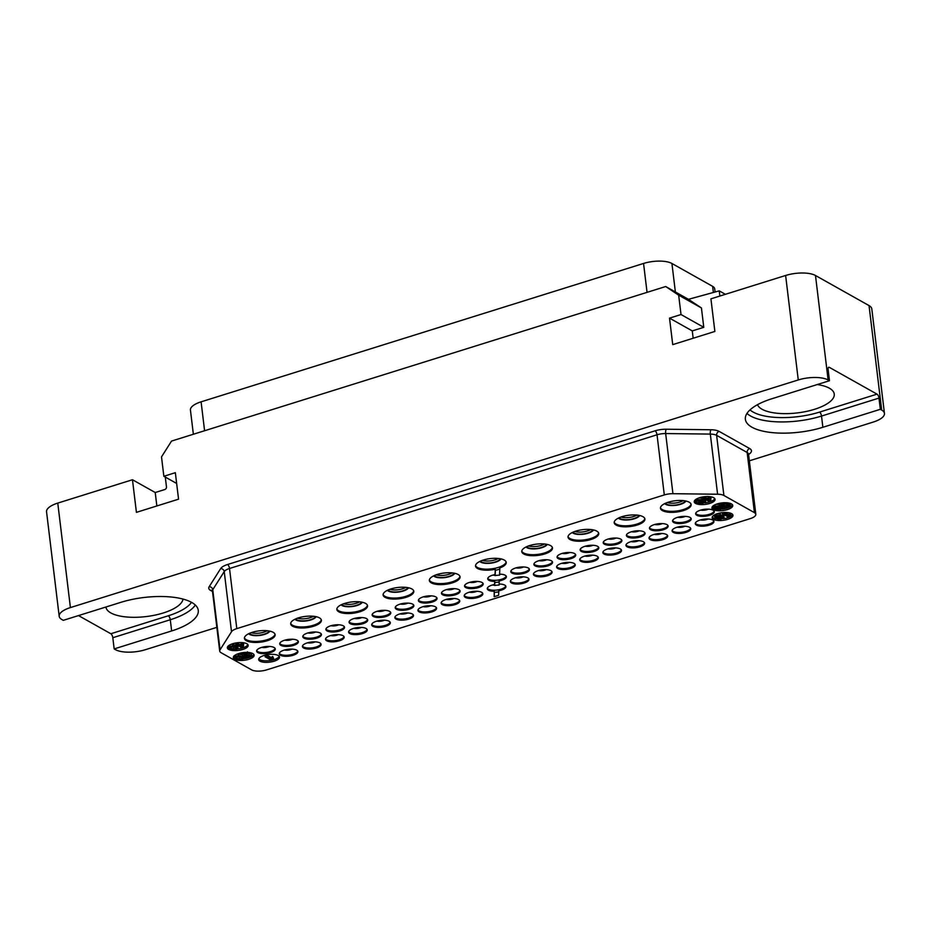 <?xml version="1.0" encoding="UTF-8"?>
<svg xmlns="http://www.w3.org/2000/svg" width="931" height="931" viewBox="0 0 931 931"><rect width="100%" height="100%" fill="white"/><g stroke="black" fill="none" stroke-linecap="round" stroke-linejoin="round"><path stroke-width="1.4" d="M715.089 292.008L714.705 288.843A16.56 6.098 173.1 0 0 712.622 286.341L671.926 263.485A20.982 7.716 173.1 0 0 643.554 263.45L201.096 401.831A20.982 7.716 173.1 0 0 190.436 410.071L193.369 434.242M165.287 477.079L166.474 486.89A2.211 1.839 119.3 0 1 164.799 489.531L155.221 492.522L132.47 479.744L136.415 512.353L178.554 499.179L175.342 472.68L163.856 476.276L161.505 456.9L171.525 441.085L665.7 286.527L688.451 299.317L701.427 307.952L703.778 327.316L692.28 330.912L693.164 338.244M725.365 294.312L719.244 290.868L688.451 299.317M719.861 296.035L719.244 290.868M59.188 616.252L46.55 511.771A22.088 8.123 -6.9 0 1 57.769 503.101L70.407 607.582A22.088 8.123 173.1 0 0 59.188 616.252A22.088 8.123 173.1 0 0 61.958 619.592L63.296 620.337L120.762 602.369A52.45 19.295 173.1 0 1 198.268 610.364A52.45 19.295 173.1 0 1 171.641 630.95L114.176 648.919L115.514 649.675A22.088 8.123 173.1 0 0 145.376 649.698L216.842 627.354M749.339 460.822L873.231 422.069A22.088 8.123 173.1 0 0 884.45 413.399A22.088 8.123 173.1 0 0 881.68 410.059L880.342 409.314L822.876 427.282L821.526 416.064A52.45 19.295 -6.9 0 1 746.976 413.411M132.47 479.744L57.769 503.101M665.7 286.527L678.664 295.162L681.015 314.538L669.517 318.123L672.729 344.633L714.868 331.448L710.923 298.839L785.624 275.471A22.088 8.123 -6.9 0 1 815.486 275.495L869.042 305.589A22.088 8.123 -6.9 0 1 871.812 308.917L884.45 413.399M70.407 607.582L798.263 379.953L785.624 275.471M155.221 492.522L156.85 505.964M163.856 476.276L176.646 483.457M678.664 295.162L701.427 307.952M822.876 427.282A52.45 19.295 173.1 0 1 745.37 419.287A52.45 19.295 173.1 0 1 772.008 398.701L829.463 380.732L828.125 379.976A22.088 8.123 173.1 0 0 798.263 379.953M114.176 648.919L112.814 637.712A3.317 1.385 72.6 0 0 110.847 633.743L78.507 615.589M105.936 607A38.811 14.279 173.1 0 0 105.948 607.047A38.811 14.279 173.1 0 0 110.812 612.912A38.811 14.279 173.1 0 0 153.289 615.461A38.811 14.279 173.1 0 0 183 599.064M829.463 380.732L828.113 369.514A3.317 1.385 -107.4 0 1 828.73 367.256A3.317 1.385 -107.4 0 1 829.346 367.361L877.014 394.139A3.317 1.385 -107.4 0 1 878.98 398.096L821.526 416.064A3.317 1.385 -107.4 0 0 819.548 412.107A49.134 18.073 -6.9 0 1 750.014 409.896M880.342 409.314L878.98 398.096M757.508 404.682A38.811 14.279 173.1 0 0 762.047 409.244A38.811 14.279 173.1 0 0 806.269 411.444A38.811 14.279 173.1 0 0 834.246 394.057A38.811 14.279 173.1 0 0 829.381 388.192A38.811 14.279 173.1 0 0 817.243 384.55M236.8 628.623A11.044 4.061 173.1 0 0 231.516 631.742L220.042 649.838A11.044 4.061 173.1 0 0 219.716 651.06A11.044 4.061 173.1 0 0 221.101 652.724L251.638 669.878A11.044 4.061 173.1 0 0 266.569 669.901L750.211 518.637A11.044 4.061 173.1 0 0 755.821 514.308A11.044 4.061 173.1 0 0 754.436 512.644L723.899 495.478A11.044 4.061 173.1 0 0 717.592 494.233L672.938 493.698A11.044 4.061 173.1 0 0 664.303 494.931L236.8 628.623L229.515 568.492A11.044 4.061 173.1 0 0 224.231 571.599L212.757 589.707A11.044 4.061 173.1 0 0 212.431 590.917L212.571 590.603M280.452 655.249A9.38 3.456 -6.9 0 1 279.277 653.83A9.38 3.456 -6.9 0 1 286.038 649.629A9.38 3.456 -6.9 0 1 296.733 650.164A9.38 3.456 -6.9 0 1 297.908 651.572A9.38 3.456 -6.9 0 1 291.147 655.785A9.38 3.456 -6.9 0 1 280.452 655.249M303.634 647.999A9.38 3.456 -6.9 0 1 302.447 646.58A9.38 3.456 -6.9 0 1 309.22 642.378A9.38 3.456 -6.9 0 1 319.915 642.914A9.38 3.456 -6.9 0 1 321.09 644.333A9.38 3.456 -6.9 0 1 314.317 648.535A9.38 3.456 -6.9 0 1 303.634 647.999M326.711 640.784A9.38 3.456 -6.9 0 1 325.536 639.364A9.38 3.456 -6.9 0 1 332.297 635.163A9.38 3.456 -6.9 0 1 342.992 635.687A9.38 3.456 -6.9 0 1 344.167 637.107A9.38 3.456 -6.9 0 1 337.406 641.308A9.38 3.456 -6.9 0 1 326.711 640.784M349.788 633.569A9.38 3.456 -6.9 0 1 348.613 632.149A9.38 3.456 -6.9 0 1 355.374 627.948A9.38 3.456 -6.9 0 1 366.069 628.472A9.38 3.456 -6.9 0 1 367.245 629.891A9.38 3.456 -6.9 0 1 360.483 634.092A9.38 3.456 -6.9 0 1 349.788 633.569M372.865 626.342A9.38 3.456 -6.9 0 1 371.69 624.934A9.38 3.456 -6.9 0 1 378.463 620.721A9.38 3.456 -6.9 0 1 389.146 621.256A9.38 3.456 -6.9 0 1 390.333 622.676A9.38 3.456 -6.9 0 1 383.56 626.877A9.38 3.456 -6.9 0 1 372.865 626.342M396.047 619.103A9.38 3.456 -6.9 0 1 394.872 617.684A9.38 3.456 -6.9 0 1 401.633 613.482A9.38 3.456 -6.9 0 1 412.328 614.006A9.38 3.456 -6.9 0 1 413.504 615.426A9.38 3.456 -6.9 0 1 406.742 619.627A9.38 3.456 -6.9 0 1 396.047 619.103M419.125 611.876A9.38 3.456 -6.9 0 1 417.949 610.457A9.38 3.456 -6.9 0 1 424.711 606.256A9.38 3.456 -6.9 0 1 435.405 606.791A9.38 3.456 -6.9 0 1 436.581 608.211A9.38 3.456 -6.9 0 1 429.819 612.412A9.38 3.456 -6.9 0 1 419.125 611.876M442.306 604.638A9.38 3.456 -6.9 0 1 441.131 603.218A9.38 3.456 -6.9 0 1 447.892 599.005A9.38 3.456 -6.9 0 1 458.587 599.541A9.38 3.456 -6.9 0 1 459.763 600.961A9.38 3.456 -6.9 0 1 453.001 605.162A9.38 3.456 -6.9 0 1 442.306 604.638M465.384 597.411A9.38 3.456 -6.9 0 1 464.208 595.991A9.38 3.456 -6.9 0 1 470.97 591.79A9.38 3.456 -6.9 0 1 481.664 592.325A9.38 3.456 -6.9 0 1 482.84 593.745A9.38 3.456 -6.9 0 1 476.078 597.946A9.38 3.456 -6.9 0 1 465.384 597.411M511.55 582.981A9.38 3.456 -6.9 0 1 510.374 581.561A9.38 3.456 -6.9 0 1 517.136 577.36A9.38 3.456 -6.9 0 1 527.83 577.883A9.38 3.456 -6.9 0 1 529.006 579.303A9.38 3.456 -6.9 0 1 522.244 583.504A9.38 3.456 -6.9 0 1 511.55 582.981M534.627 575.754A9.38 3.456 -6.9 0 1 533.451 574.346A9.38 3.456 -6.9 0 1 540.213 570.133A9.38 3.456 -6.9 0 1 550.908 570.668A9.38 3.456 -6.9 0 1 552.083 572.088A9.38 3.456 -6.9 0 1 545.322 576.289A9.38 3.456 -6.9 0 1 534.627 575.754M557.809 568.515A9.38 3.456 -6.9 0 1 556.622 567.095A9.38 3.456 -6.9 0 1 563.395 562.894A9.38 3.456 -6.9 0 1 574.09 563.418A9.38 3.456 -6.9 0 1 575.265 564.838A9.38 3.456 -6.9 0 1 568.492 569.039A9.38 3.456 -6.9 0 1 557.809 568.515M580.886 561.288A9.38 3.456 -6.9 0 1 579.71 559.88A9.38 3.456 -6.9 0 1 586.472 555.667A9.38 3.456 -6.9 0 1 597.167 556.203A9.38 3.456 -6.9 0 1 598.342 557.622A9.38 3.456 -6.9 0 1 591.581 561.824A9.38 3.456 -6.9 0 1 580.886 561.288M604.056 554.05A9.38 3.456 -6.9 0 1 602.881 552.63A9.38 3.456 -6.9 0 1 609.654 548.429A9.38 3.456 -6.9 0 1 620.337 548.953A9.38 3.456 -6.9 0 1 621.524 550.372A9.38 3.456 -6.9 0 1 614.751 554.573A9.38 3.456 -6.9 0 1 604.056 554.05M627.145 546.823A9.38 3.456 -6.9 0 1 625.969 545.403A9.38 3.456 -6.9 0 1 632.731 541.202A9.38 3.456 -6.9 0 1 643.426 541.737A9.38 3.456 -6.9 0 1 644.601 543.157A9.38 3.456 -6.9 0 1 637.84 547.358A9.38 3.456 -6.9 0 1 627.145 546.823M650.222 539.608A9.38 3.456 -6.9 0 1 649.047 538.188A9.38 3.456 -6.9 0 1 655.808 533.987A9.38 3.456 -6.9 0 1 666.503 534.522A9.38 3.456 -6.9 0 1 667.678 535.93A9.38 3.456 -6.9 0 1 660.917 540.143A9.38 3.456 -6.9 0 1 650.222 539.608M673.299 532.392A9.38 3.456 -6.9 0 1 672.124 530.973A9.38 3.456 -6.9 0 1 678.897 526.771A9.38 3.456 -6.9 0 1 689.58 527.295A9.38 3.456 -6.9 0 1 690.755 528.715A9.38 3.456 -6.9 0 1 683.994 532.916A9.38 3.456 -6.9 0 1 673.299 532.392M696.481 525.142A9.38 3.456 -6.9 0 1 695.306 523.722A9.38 3.456 -6.9 0 1 702.067 519.521A9.38 3.456 -6.9 0 1 712.762 520.045A9.38 3.456 -6.9 0 1 713.937 521.465A9.38 3.456 -6.9 0 1 707.176 525.666A9.38 3.456 -6.9 0 1 696.481 525.142M257.817 652.584A9.38 3.456 -6.9 0 1 256.642 651.165A9.38 3.456 -6.9 0 1 263.403 646.964A9.38 3.456 -6.9 0 1 274.098 647.499A9.38 3.456 -6.9 0 1 275.273 648.919A9.38 3.456 -6.9 0 1 268.512 653.12A9.38 3.456 -6.9 0 1 257.817 652.584M280.906 645.369A9.38 3.456 -6.9 0 1 279.719 643.949A9.38 3.456 -6.9 0 1 286.492 639.748A9.38 3.456 -6.9 0 1 297.187 640.272A9.38 3.456 -6.9 0 1 298.362 641.692A9.38 3.456 -6.9 0 1 291.589 645.893A9.38 3.456 -6.9 0 1 280.906 645.369M303.983 638.154A9.38 3.456 -6.9 0 1 302.808 636.734A9.38 3.456 -6.9 0 1 309.569 632.533A9.38 3.456 -6.9 0 1 320.264 633.057A9.38 3.456 -6.9 0 1 321.439 634.477A9.38 3.456 -6.9 0 1 314.678 638.678A9.38 3.456 -6.9 0 1 303.983 638.154M327.06 630.927A9.38 3.456 -6.9 0 1 325.885 629.519A9.38 3.456 -6.9 0 1 332.646 625.306A9.38 3.456 -6.9 0 1 343.341 625.841A9.38 3.456 -6.9 0 1 344.517 627.261A9.38 3.456 -6.9 0 1 337.755 631.462A9.38 3.456 -6.9 0 1 327.06 630.927M350.242 623.689A9.38 3.456 -6.9 0 1 349.067 622.269A9.38 3.456 -6.9 0 1 355.828 618.068A9.38 3.456 -6.9 0 1 366.523 618.591A9.38 3.456 -6.9 0 1 367.698 620.011A9.38 3.456 -6.9 0 1 360.937 624.212A9.38 3.456 -6.9 0 1 350.242 623.689M373.319 616.462A9.38 3.456 -6.9 0 1 372.144 615.042A9.38 3.456 -6.9 0 1 378.905 610.841A9.38 3.456 -6.9 0 1 389.6 611.376A9.38 3.456 -6.9 0 1 390.776 612.796A9.38 3.456 -6.9 0 1 384.014 616.997A9.38 3.456 -6.9 0 1 373.319 616.462M396.397 609.246A9.38 3.456 -6.9 0 1 395.221 607.827A9.38 3.456 -6.9 0 1 401.994 603.625A9.38 3.456 -6.9 0 1 412.677 604.161A9.38 3.456 -6.9 0 1 413.853 605.569A9.38 3.456 -6.9 0 1 407.091 609.782A9.38 3.456 -6.9 0 1 396.397 609.246M419.578 601.996A9.38 3.456 -6.9 0 1 418.403 600.576A9.38 3.456 -6.9 0 1 425.164 596.375A9.38 3.456 -6.9 0 1 435.859 596.911A9.38 3.456 -6.9 0 1 437.035 598.33A9.38 3.456 -6.9 0 1 430.273 602.532A9.38 3.456 -6.9 0 1 419.578 601.996M442.656 594.781A9.38 3.456 -6.9 0 1 441.48 593.361A9.38 3.456 -6.9 0 1 448.242 589.16A9.38 3.456 -6.9 0 1 458.936 589.684A9.38 3.456 -6.9 0 1 460.112 591.104A9.38 3.456 -6.9 0 1 453.35 595.305A9.38 3.456 -6.9 0 1 442.656 594.781M465.733 587.566A9.38 3.456 -6.9 0 1 464.557 586.146A9.38 3.456 -6.9 0 1 471.33 581.945A9.38 3.456 -6.9 0 1 482.025 582.469A9.38 3.456 -6.9 0 1 483.201 583.888A9.38 3.456 -6.9 0 1 476.428 588.089A9.38 3.456 -6.9 0 1 465.733 587.566M511.992 573.1A9.38 3.456 -6.9 0 1 510.816 571.681A9.38 3.456 -6.9 0 1 517.589 567.479A9.38 3.456 -6.9 0 1 528.273 568.003A9.38 3.456 -6.9 0 1 529.448 569.423A9.38 3.456 -6.9 0 1 522.687 573.624A9.38 3.456 -6.9 0 1 511.992 573.1M535.081 565.873A9.38 3.456 -6.9 0 1 533.894 564.454A9.38 3.456 -6.9 0 1 540.667 560.253A9.38 3.456 -6.9 0 1 551.361 560.788A9.38 3.456 -6.9 0 1 552.537 562.208A9.38 3.456 -6.9 0 1 545.764 566.409A9.38 3.456 -6.9 0 1 535.081 565.873M558.251 558.623A9.38 3.456 -6.9 0 1 557.075 557.215A9.38 3.456 -6.9 0 1 563.837 553.002A9.38 3.456 -6.9 0 1 574.532 553.538A9.38 3.456 -6.9 0 1 575.707 554.957A9.38 3.456 -6.9 0 1 568.946 559.159A9.38 3.456 -6.9 0 1 558.251 558.623M581.328 551.408A9.38 3.456 -6.9 0 1 580.153 549.988A9.38 3.456 -6.9 0 1 586.926 545.787A9.38 3.456 -6.9 0 1 597.609 546.322A9.38 3.456 -6.9 0 1 598.796 547.742A9.38 3.456 -6.9 0 1 592.023 551.943A9.38 3.456 -6.9 0 1 581.328 551.408M604.417 544.193A9.38 3.456 -6.9 0 1 603.241 542.773A9.38 3.456 -6.9 0 1 610.003 538.572A9.38 3.456 -6.9 0 1 620.698 539.096A9.38 3.456 -6.9 0 1 621.873 540.515A9.38 3.456 -6.9 0 1 615.112 544.716A9.38 3.456 -6.9 0 1 604.417 544.193M627.587 536.943A9.38 3.456 -6.9 0 1 626.412 535.523A9.38 3.456 -6.9 0 1 633.185 531.322A9.38 3.456 -6.9 0 1 643.868 531.857A9.38 3.456 -6.9 0 1 645.043 533.265A9.38 3.456 -6.9 0 1 638.282 537.478A9.38 3.456 -6.9 0 1 627.587 536.943M650.676 529.727A9.38 3.456 -6.9 0 1 649.489 528.308A9.38 3.456 -6.9 0 1 656.262 524.106A9.38 3.456 -6.9 0 1 666.957 524.63A9.38 3.456 -6.9 0 1 668.132 526.05A9.38 3.456 -6.9 0 1 661.359 530.251A9.38 3.456 -6.9 0 1 650.676 529.727M673.753 522.512A9.38 3.456 -6.9 0 1 672.578 521.092A9.38 3.456 -6.9 0 1 679.339 516.891A9.38 3.456 -6.9 0 1 690.034 517.415A9.38 3.456 -6.9 0 1 691.209 518.835A9.38 3.456 -6.9 0 1 684.448 523.036A9.38 3.456 -6.9 0 1 673.753 522.512M696.83 515.285A9.38 3.456 -6.9 0 1 695.655 513.865A9.38 3.456 -6.9 0 1 702.416 509.664A9.38 3.456 -6.9 0 1 713.111 510.2A9.38 3.456 -6.9 0 1 714.286 511.619A9.38 3.456 -6.9 0 1 707.525 515.821A9.38 3.456 -6.9 0 1 696.83 515.285M273.19 632.324A15.455 5.691 173.1 0 0 255.583 631.451A15.455 5.691 173.1 0 0 244.434 638.375A15.455 5.691 173.1 0 0 246.378 640.714A15.455 5.691 173.1 0 0 263.985 641.587A15.455 5.691 173.1 0 0 275.122 634.663A15.455 5.691 173.1 0 0 273.19 632.324M319.449 617.858A15.455 5.691 173.1 0 0 301.83 616.985A15.455 5.691 173.1 0 0 290.693 623.91A15.455 5.691 173.1 0 0 292.625 626.249A15.455 5.691 173.1 0 0 310.244 627.122A15.455 5.691 173.1 0 0 321.381 620.197A15.455 5.691 173.1 0 0 319.449 617.858M365.604 603.428A15.455 5.691 173.1 0 0 347.996 602.555A15.455 5.691 173.1 0 0 336.847 609.468A15.455 5.691 173.1 0 0 338.791 611.807A15.455 5.691 173.1 0 0 356.398 612.679A15.455 5.691 173.1 0 0 367.547 605.755A15.455 5.691 173.1 0 0 365.604 603.428M411.863 588.951A15.455 5.691 173.1 0 0 394.255 588.078A15.455 5.691 173.1 0 0 383.106 595.002A15.455 5.691 173.1 0 0 385.05 597.341A15.455 5.691 173.1 0 0 402.658 598.214A15.455 5.691 173.1 0 0 413.806 591.29A15.455 5.691 173.1 0 0 411.863 588.951M458.122 574.485A15.455 5.691 173.1 0 0 440.514 573.612A15.455 5.691 173.1 0 0 429.366 580.537A15.455 5.691 173.1 0 0 431.309 582.876A15.455 5.691 173.1 0 0 448.917 583.749A15.455 5.691 173.1 0 0 460.065 576.824A15.455 5.691 173.1 0 0 458.122 574.485M550.535 545.589A15.455 5.691 173.1 0 0 532.928 544.716A15.455 5.691 173.1 0 0 521.791 551.641A15.455 5.691 173.1 0 0 523.722 553.968A15.455 5.691 173.1 0 0 541.342 554.841A15.455 5.691 173.1 0 0 552.479 547.917A15.455 5.691 173.1 0 0 550.535 545.589M596.794 531.124A15.455 5.691 173.1 0 0 579.187 530.251A15.455 5.691 173.1 0 0 568.038 537.175A15.455 5.691 173.1 0 0 569.981 539.503A15.455 5.691 173.1 0 0 587.589 540.376A15.455 5.691 173.1 0 0 598.738 533.451A15.455 5.691 173.1 0 0 596.794 531.124M642.96 516.682A15.455 5.691 173.1 0 0 625.353 515.809A15.455 5.691 173.1 0 0 614.204 522.733A15.455 5.691 173.1 0 0 616.147 525.072A15.455 5.691 173.1 0 0 633.755 525.945A15.455 5.691 173.1 0 0 644.904 519.021A15.455 5.691 173.1 0 0 642.96 516.682M689.219 502.216A15.455 5.691 173.1 0 0 671.6 501.344A15.455 5.691 173.1 0 0 660.463 508.268A15.455 5.691 173.1 0 0 662.407 510.607A15.455 5.691 173.1 0 0 680.014 511.48A15.455 5.691 173.1 0 0 691.151 504.555A15.455 5.691 173.1 0 0 689.219 502.216M713.472 519.358A10.485 3.864 173.1 0 0 725.424 519.952A10.485 3.864 173.1 0 0 732.976 515.25A10.485 3.864 173.1 0 0 731.661 513.668A10.485 3.864 173.1 0 0 719.721 513.074A10.485 3.864 173.1 0 0 712.157 517.776A10.485 3.864 173.1 0 0 713.472 519.358M713.239 509.594A10.485 3.864 173.1 0 0 725.191 510.188A10.485 3.864 173.1 0 0 732.755 505.486A10.485 3.864 173.1 0 0 731.429 503.904A10.485 3.864 173.1 0 0 719.488 503.31A10.485 3.864 173.1 0 0 711.924 508.012A10.485 3.864 173.1 0 0 713.239 509.594M695.538 503.427A10.485 3.864 173.1 0 0 707.49 504.02A10.485 3.864 173.1 0 0 715.055 499.319A10.485 3.864 173.1 0 0 713.74 497.736A10.485 3.864 173.1 0 0 701.788 497.142A10.485 3.864 173.1 0 0 694.223 501.844A10.485 3.864 173.1 0 0 695.538 503.427M259.993 661.185A10.485 3.864 173.1 0 0 271.945 661.766A10.485 3.864 173.1 0 0 279.509 657.077A10.485 3.864 173.1 0 0 278.194 655.494A10.485 3.864 173.1 0 0 266.243 654.9A10.485 3.864 173.1 0 0 258.678 659.59A10.485 3.864 173.1 0 0 259.993 661.185M234.624 659.276A10.485 3.864 173.1 0 0 246.575 659.87A10.485 3.864 173.1 0 0 254.14 655.168A10.485 3.864 173.1 0 0 252.825 653.585A10.485 3.864 173.1 0 0 240.873 652.992A10.485 3.864 173.1 0 0 233.309 657.693A10.485 3.864 173.1 0 0 234.624 659.276M228.654 649.431A10.485 3.864 173.1 0 0 240.605 650.024A10.485 3.864 173.1 0 0 248.17 645.334A10.485 3.864 173.1 0 0 246.855 643.74A10.485 3.864 173.1 0 0 234.903 643.158A10.485 3.864 173.1 0 0 227.339 647.848A10.485 3.864 173.1 0 0 228.654 649.431M499.121 584.04A9.38 3.456 -6.9 0 1 505.929 586.518A9.38 3.456 -6.9 0 1 498.644 590.824L498.772 591.848A9.38 3.456 -6.9 0 1 494.384 592.279L494.175 596.701L494.256 591.255A9.38 3.456 -6.9 0 1 487.285 588.776A9.38 3.456 -6.9 0 1 494.57 584.47L494.71 581.375A9.38 3.456 -6.9 0 1 487.739 578.896A9.38 3.456 -6.9 0 1 495.013 574.59L495.141 575.614A9.38 3.456 -6.9 0 1 499.528 575.183L499.807 569.039A15.455 5.691 -6.9 0 1 495.385 570.296L495.141 575.614M499.575 574.159A9.38 3.456 -6.9 0 1 506.371 576.638A9.38 3.456 -6.9 0 1 499.097 580.944L499.214 581.968A9.38 3.456 -6.9 0 1 494.827 582.399L494.687 585.494A9.38 3.456 -6.9 0 1 499.074 585.064L499.214 581.968M495.013 574.59L495.257 569.272A15.455 5.691 -6.9 0 1 475.532 566.106A15.455 5.691 -6.9 0 1 490.195 558.6A15.455 5.691 -6.9 0 1 506.22 562.394A15.455 5.691 -6.9 0 1 499.679 568.015L499.807 569.039M297.745 651.083A9.38 3.456 173.1 0 1 290.344 654.889A9.38 3.456 173.1 0 1 280.324 654.225A9.38 3.456 -6.9 0 1 279.312 653.306M284.421 650.036A5.516 2.037 173.1 0 0 292.008 649.116M284.688 649.954A5.249 1.932 173.1 0 0 291.729 649.105M307.87 642.704A5.249 1.932 173.1 0 0 314.899 641.855M307.602 642.786A5.516 2.037 173.1 0 0 315.178 641.866M302.494 646.056A9.38 3.456 -6.9 0 0 303.506 646.987A9.38 3.456 173.1 0 0 313.526 647.639A9.38 3.456 173.1 0 0 320.916 643.833M330.947 635.489A5.249 1.932 173.1 0 0 337.976 634.639M330.68 635.57A5.516 2.037 173.1 0 0 338.267 634.651M325.571 638.841A9.38 3.456 -6.9 0 0 326.583 639.76A9.38 3.456 173.1 0 0 336.603 640.423A9.38 3.456 173.1 0 0 344.005 636.618M354.024 628.274A5.249 1.932 173.1 0 0 361.065 627.424M353.757 628.344A5.516 2.037 173.1 0 0 361.344 627.424M348.66 631.625A9.38 3.456 -6.9 0 0 349.672 632.545A9.38 3.456 173.1 0 0 359.68 633.208A9.38 3.456 173.1 0 0 367.082 629.391M377.113 621.047A5.249 1.932 173.1 0 0 384.142 620.197M376.846 621.128A5.516 2.037 173.1 0 0 384.422 620.209M371.737 624.41A9.38 3.456 -6.9 0 0 372.749 625.329A9.38 3.456 173.1 0 0 382.769 625.993A9.38 3.456 173.1 0 0 390.159 622.176M400.283 613.808A5.249 1.932 173.1 0 0 407.324 612.959M400.016 613.878A5.516 2.037 173.1 0 0 407.603 612.959M394.907 617.16A9.38 3.456 -6.9 0 0 395.919 618.079A9.38 3.456 173.1 0 0 405.939 618.743A9.38 3.456 173.1 0 0 413.341 614.926M423.372 606.581A5.249 1.932 173.1 0 0 430.401 605.732M423.093 606.663A5.516 2.037 173.1 0 0 430.681 605.744M417.996 609.945A9.38 3.456 -6.9 0 0 419.008 610.864A9.38 3.456 173.1 0 0 429.016 611.527A9.38 3.456 173.1 0 0 436.418 607.71M446.543 599.343A5.249 1.932 173.1 0 0 453.572 598.482M446.275 599.413A5.516 2.037 173.1 0 0 453.863 598.493M441.166 602.694A9.38 3.456 -6.9 0 0 442.178 603.614A9.38 3.456 173.1 0 0 452.198 604.277A9.38 3.456 173.1 0 0 459.6 600.46M469.62 592.116A5.249 1.932 173.1 0 0 476.66 591.266M469.352 592.197A5.516 2.037 173.1 0 0 476.94 591.278M464.255 595.479A9.38 3.456 -6.9 0 0 465.267 596.399A9.38 3.456 173.1 0 0 475.276 597.062A9.38 3.456 173.1 0 0 482.677 593.245M492.708 584.901A5.249 1.932 173.1 0 0 494.64 585.075M499.109 584.319A5.249 1.932 173.1 0 0 499.738 584.051M492.441 584.982A5.516 2.037 173.1 0 0 494.652 585.18M499.109 584.447A5.516 2.037 173.1 0 0 500.017 584.063M487.332 588.252A9.38 3.456 173.1 0 0 488.344 589.172A9.38 3.456 173.1 0 0 494.14 590.242A9.38 3.456 173.1 0 0 498.527 589.812A9.38 3.456 173.1 0 0 505.754 586.03M494.256 591.255L494.384 592.279M494.57 584.47L494.687 585.494M494.71 581.375L494.827 582.399M487.774 578.372A9.38 3.456 173.1 0 0 488.787 579.291A9.38 3.456 173.1 0 0 494.582 580.362A9.38 3.456 173.1 0 0 498.969 579.932A9.38 3.456 173.1 0 0 506.208 576.138M495.257 569.272L495.385 570.296M475.532 565.582A15.455 5.691 173.1 0 0 477.347 567.421A15.455 5.691 -6.9 0 0 495.129 568.259A15.455 5.691 173.1 0 0 499.563 566.991A15.455 5.691 -6.9 0 0 506.103 561.882M500.994 558.879A11.044 4.061 -6.9 0 1 491.894 563.022A11.044 4.061 -6.9 0 1 480.687 562.149A11.044 4.061 173.1 0 1 479.779 561.451M500.261 558.74A10.218 3.759 -6.9 0 1 491.987 562.696A10.218 3.759 -6.9 0 1 481.397 561.917A10.218 3.759 173.1 0 1 480.443 561.137M498.26 558.46A10.218 3.759 -6.9 0 1 482.328 560.381M492.883 575.09A5.516 2.037 173.1 0 0 495.106 575.3M499.551 574.555A5.516 2.037 173.1 0 0 500.471 574.183M493.151 575.021A5.249 1.932 173.1 0 0 495.094 575.195M499.563 574.439A5.249 1.932 173.1 0 0 500.191 574.171M494.175 596.701L498.609 595.316L498.772 591.848M515.786 577.686A5.249 1.932 173.1 0 0 522.815 576.836M515.518 577.755A5.516 2.037 173.1 0 0 523.106 576.836M510.409 581.037A9.38 3.456 -6.9 0 0 511.422 581.956A9.38 3.456 173.1 0 0 521.441 582.62A9.38 3.456 173.1 0 0 528.843 578.803M538.863 570.47A5.249 1.932 173.1 0 0 545.903 569.609M538.595 570.54A5.516 2.037 173.1 0 0 546.183 569.621M533.486 573.822A9.38 3.456 -6.9 0 0 534.499 574.741A9.38 3.456 173.1 0 0 544.519 575.405A9.38 3.456 173.1 0 0 551.92 571.587M562.045 563.22A5.249 1.932 173.1 0 0 569.074 562.371M561.777 563.29A5.516 2.037 173.1 0 0 569.353 562.371M556.668 566.572A9.38 3.456 -6.9 0 0 557.681 567.491A9.38 3.456 173.1 0 0 567.701 568.154A9.38 3.456 173.1 0 0 575.102 564.337M585.122 555.993A5.249 1.932 173.1 0 0 592.163 555.144M584.854 556.075A5.516 2.037 173.1 0 0 592.442 555.155M579.745 559.356A9.38 3.456 -6.9 0 0 580.758 560.276A9.38 3.456 173.1 0 0 590.778 560.939A9.38 3.456 173.1 0 0 598.179 557.122M608.304 548.755A5.249 1.932 173.1 0 0 615.333 547.894M608.036 548.825A5.516 2.037 173.1 0 0 615.612 547.905M602.927 552.106A9.38 3.456 -6.9 0 0 603.94 553.026A9.38 3.456 173.1 0 0 613.96 553.689A9.38 3.456 173.1 0 0 621.349 549.872M631.381 541.528A5.249 1.932 173.1 0 0 638.41 540.678M631.113 541.609A5.516 2.037 173.1 0 0 638.701 540.69M626.004 544.891A9.38 3.456 -6.9 0 0 627.017 545.81A9.38 3.456 173.1 0 0 637.037 546.474A9.38 3.456 173.1 0 0 644.438 542.657M654.458 534.313A5.249 1.932 173.1 0 0 661.499 533.463M654.19 534.394A5.516 2.037 173.1 0 0 661.778 533.475M649.082 537.664A9.38 3.456 -6.9 0 0 650.094 538.584A9.38 3.456 173.1 0 0 660.114 539.247A9.38 3.456 173.1 0 0 667.515 535.441M677.547 527.097A5.249 1.932 173.1 0 0 684.576 526.248M677.268 527.167A5.516 2.037 173.1 0 0 684.855 526.259M672.17 530.449A9.38 3.456 -6.9 0 0 673.183 531.368A9.38 3.456 173.1 0 0 683.191 532.032A9.38 3.456 173.1 0 0 690.593 528.214M700.717 519.847A5.249 1.932 173.1 0 0 707.758 518.998M700.449 519.929A5.516 2.037 173.1 0 0 708.037 519.009M695.341 523.199A9.38 3.456 -6.9 0 0 696.353 524.118A9.38 3.456 173.1 0 0 706.373 524.781A9.38 3.456 173.1 0 0 713.774 520.976M262.065 647.289A5.249 1.932 173.1 0 0 269.094 646.44M261.786 647.371A5.516 2.037 173.1 0 0 269.373 646.451M256.688 650.641A9.38 3.456 -6.9 0 0 257.701 651.572A9.38 3.456 173.1 0 0 267.709 652.224A9.38 3.456 173.1 0 0 275.111 648.418M285.142 640.074A5.249 1.932 173.1 0 0 292.171 639.225M284.874 640.156A5.516 2.037 173.1 0 0 292.45 639.236M279.766 643.426A9.38 3.456 -6.9 0 0 280.778 644.345A9.38 3.456 173.1 0 0 290.798 645.008A9.38 3.456 173.1 0 0 298.199 641.203M308.219 632.859A5.249 1.932 173.1 0 0 315.26 632.009M307.952 632.929A5.516 2.037 173.1 0 0 315.539 632.009M302.843 636.21A9.38 3.456 -6.9 0 0 303.855 637.13A9.38 3.456 173.1 0 0 313.875 637.793A9.38 3.456 173.1 0 0 321.276 633.976M331.308 625.632A5.249 1.932 173.1 0 0 338.337 624.782M331.029 625.713A5.516 2.037 173.1 0 0 338.616 624.794M325.931 628.995A9.38 3.456 -6.9 0 0 326.944 629.915A9.38 3.456 173.1 0 0 336.952 630.578A9.38 3.456 173.1 0 0 344.354 626.761M354.478 618.393A5.249 1.932 173.1 0 0 361.507 617.532M354.211 618.463A5.516 2.037 173.1 0 0 361.798 617.544M349.102 621.745A9.38 3.456 -6.9 0 0 350.114 622.664A9.38 3.456 173.1 0 0 360.134 623.328A9.38 3.456 173.1 0 0 367.536 619.511M377.555 611.167A5.249 1.932 173.1 0 0 384.596 610.317M377.288 611.248A5.516 2.037 173.1 0 0 384.875 610.329M372.179 614.53A9.38 3.456 -6.9 0 0 373.191 615.449A9.38 3.456 173.1 0 0 383.211 616.113A9.38 3.456 173.1 0 0 390.613 612.295M400.644 603.951A5.249 1.932 173.1 0 0 407.673 603.102M400.365 604.033A5.516 2.037 173.1 0 0 407.953 603.113M395.268 607.303A9.38 3.456 -6.9 0 0 396.28 608.222A9.38 3.456 173.1 0 0 406.288 608.886A9.38 3.456 173.1 0 0 413.69 605.08M423.814 596.701A5.249 1.932 173.1 0 0 430.855 595.852M423.547 596.783A5.516 2.037 173.1 0 0 431.134 595.863M418.438 600.053A9.38 3.456 -6.9 0 0 419.45 600.984A9.38 3.456 173.1 0 0 429.47 601.635A9.38 3.456 173.1 0 0 436.872 597.83M446.892 589.486A5.249 1.932 173.1 0 0 453.932 588.636M446.624 589.567A5.516 2.037 173.1 0 0 454.212 588.648M441.527 592.838A9.38 3.456 -6.9 0 0 442.539 593.757A9.38 3.456 173.1 0 0 452.547 594.42A9.38 3.456 173.1 0 0 459.949 590.615M469.98 582.271A5.249 1.932 173.1 0 0 477.009 581.421M469.713 582.341A5.516 2.037 173.1 0 0 477.289 581.421M464.604 585.622A9.38 3.456 -6.9 0 0 465.616 586.542A9.38 3.456 173.1 0 0 475.636 587.205A9.38 3.456 173.1 0 0 483.026 583.388M516.24 567.805A5.249 1.932 173.1 0 0 523.269 566.944M515.96 567.875A5.516 2.037 173.1 0 0 523.548 566.956M510.863 571.157A9.38 3.456 -6.9 0 0 511.875 572.076A9.38 3.456 173.1 0 0 521.884 572.74A9.38 3.456 173.1 0 0 529.285 568.922M539.317 560.578A5.249 1.932 173.1 0 0 546.346 559.729M539.049 560.66A5.516 2.037 173.1 0 0 546.625 559.74M533.94 563.942A9.38 3.456 -6.9 0 0 534.953 564.861A9.38 3.456 173.1 0 0 544.972 565.524A9.38 3.456 173.1 0 0 552.374 561.707M562.487 553.34A5.249 1.932 173.1 0 0 569.528 552.479M562.219 553.41A5.516 2.037 173.1 0 0 569.807 552.49M557.122 556.691A9.38 3.456 -6.9 0 0 558.135 557.611A9.38 3.456 173.1 0 0 568.143 558.274A9.38 3.456 173.1 0 0 575.544 554.457M585.576 546.113A5.249 1.932 173.1 0 0 592.605 545.263M585.308 546.194A5.516 2.037 173.1 0 0 592.884 545.275M580.199 549.465A9.38 3.456 -6.9 0 0 581.212 550.396A9.38 3.456 173.1 0 0 591.232 551.059A9.38 3.456 173.1 0 0 598.621 547.242M608.653 538.898A5.249 1.932 173.1 0 0 615.682 538.048M608.385 538.979A5.516 2.037 173.1 0 0 615.973 538.06M603.276 542.249A9.38 3.456 -6.9 0 0 604.289 543.169A9.38 3.456 173.1 0 0 614.309 543.832A9.38 3.456 173.1 0 0 621.71 540.027M631.835 531.648A5.249 1.932 173.1 0 0 638.864 530.798M631.555 531.729A5.516 2.037 173.1 0 0 639.143 530.81M626.458 534.999A9.38 3.456 -6.9 0 0 627.471 535.93A9.38 3.456 173.1 0 0 637.479 536.582A9.38 3.456 173.1 0 0 644.88 532.776M654.912 524.432A5.249 1.932 173.1 0 0 661.941 523.583M654.644 524.514A5.516 2.037 173.1 0 0 662.22 523.594M649.535 527.784A9.38 3.456 -6.9 0 0 650.548 528.703A9.38 3.456 173.1 0 0 660.568 529.367A9.38 3.456 173.1 0 0 667.969 525.561M677.989 517.217A5.249 1.932 173.1 0 0 685.03 516.368M677.721 517.287A5.516 2.037 173.1 0 0 685.309 516.368M672.613 520.569A9.38 3.456 -6.9 0 0 673.625 521.488A9.38 3.456 173.1 0 0 683.645 522.151A9.38 3.456 173.1 0 0 691.046 518.334M701.078 509.99A5.249 1.932 173.1 0 0 708.107 509.141M700.799 510.072A5.516 2.037 173.1 0 0 708.386 509.152M695.701 513.353A9.38 3.456 -6.9 0 0 696.714 514.273A9.38 3.456 173.1 0 0 706.722 514.936A9.38 3.456 173.1 0 0 714.124 511.119M267.162 630.729A10.218 3.759 -6.9 0 1 251.23 632.661M249.345 633.406A10.218 3.759 173.1 0 0 250.311 634.197A10.218 3.759 -6.9 0 0 260.889 634.965A10.218 3.759 -6.9 0 0 269.175 631.009M248.682 633.72A11.044 4.061 173.1 0 0 249.589 634.418A11.044 4.061 -6.9 0 0 260.796 635.291A11.044 4.061 -6.9 0 0 269.897 631.16M244.434 637.863A15.455 5.691 173.1 0 0 246.25 639.69A15.455 5.691 -6.9 0 0 263.194 640.703A15.455 5.691 -6.9 0 0 275.006 634.162M313.421 616.264A10.218 3.759 -6.9 0 1 297.489 618.184M295.604 618.94A10.218 3.759 173.1 0 0 296.558 619.72A10.218 3.759 -6.9 0 0 307.149 620.5A10.218 3.759 -6.9 0 0 315.423 616.543M294.941 619.255A11.044 4.061 173.1 0 0 295.849 619.953A11.044 4.061 -6.9 0 0 307.055 620.826A11.044 4.061 -6.9 0 0 316.156 616.683M290.693 623.386A15.455 5.691 173.1 0 0 292.509 625.225A15.455 5.691 -6.9 0 0 309.441 626.237A15.455 5.691 -6.9 0 0 321.265 619.697M359.575 601.822A10.218 3.759 -6.9 0 1 343.655 603.754M341.77 604.51A10.218 3.759 173.1 0 0 342.724 605.29A10.218 3.759 -6.9 0 0 353.315 606.069A10.218 3.759 -6.9 0 0 361.589 602.101M341.095 604.824A11.044 4.061 173.1 0 0 342.003 605.511A11.044 4.061 -6.9 0 0 353.221 606.395A11.044 4.061 -6.9 0 0 362.31 602.252M336.859 608.955A15.455 5.691 173.1 0 0 338.663 610.794A15.455 5.691 -6.9 0 0 355.607 611.795A15.455 5.691 -6.9 0 0 367.419 605.255M405.835 587.356A10.218 3.759 -6.9 0 1 389.914 589.288M388.029 590.033A10.218 3.759 173.1 0 0 388.983 590.824A10.218 3.759 -6.9 0 0 399.562 591.592A10.218 3.759 -6.9 0 0 407.848 587.636M387.354 590.347A11.044 4.061 173.1 0 0 388.262 591.045A11.044 4.061 -6.9 0 0 399.48 591.918A11.044 4.061 -6.9 0 0 408.569 587.787M383.106 594.49A15.455 5.691 173.1 0 0 384.922 596.317A15.455 5.691 -6.9 0 0 401.866 597.33A15.455 5.691 -6.9 0 0 413.678 590.789M452.094 572.891A10.218 3.759 -6.9 0 1 436.162 574.823M434.277 575.567A10.218 3.759 173.1 0 0 435.243 576.359A10.218 3.759 -6.9 0 0 445.821 577.127A10.218 3.759 -6.9 0 0 454.107 573.17M433.613 575.882A11.044 4.061 173.1 0 0 434.521 576.58A11.044 4.061 -6.9 0 0 445.74 577.453A11.044 4.061 -6.9 0 0 454.828 573.321M429.366 580.025A15.455 5.691 173.1 0 0 431.181 581.852A15.455 5.691 -6.9 0 0 448.125 582.864A15.455 5.691 -6.9 0 0 459.937 576.324M544.507 543.995A10.218 3.759 -6.9 0 1 528.587 545.915M526.702 546.672A10.218 3.759 173.1 0 0 527.656 547.451A10.218 3.759 -6.9 0 0 538.246 548.231A10.218 3.759 -6.9 0 0 546.52 544.274M526.027 546.986A11.044 4.061 173.1 0 0 526.934 547.672A11.044 4.061 -6.9 0 0 538.153 548.557A11.044 4.061 -6.9 0 0 547.242 544.414M521.791 551.117A15.455 5.691 173.1 0 0 523.606 552.956A15.455 5.691 -6.9 0 0 540.539 553.957A15.455 5.691 -6.9 0 0 552.351 547.416M590.766 529.518A10.218 3.759 -6.9 0 1 574.846 531.45M572.961 532.206A10.218 3.759 173.1 0 0 573.915 532.986A10.218 3.759 -6.9 0 0 584.505 533.766A10.218 3.759 -6.9 0 0 592.779 529.797M572.286 532.52A11.044 4.061 173.1 0 0 573.193 533.207A11.044 4.061 -6.9 0 0 584.412 534.091A11.044 4.061 -6.9 0 0 593.501 529.948M568.05 536.652A15.455 5.691 173.1 0 0 569.853 538.49A15.455 5.691 -6.9 0 0 586.798 539.491A15.455 5.691 -6.9 0 0 598.61 532.951M636.932 515.087A10.218 3.759 -6.9 0 1 621 517.019M619.115 517.764A10.218 3.759 173.1 0 0 620.081 518.555A10.218 3.759 -6.9 0 0 630.659 519.323A10.218 3.759 -6.9 0 0 638.945 515.367M618.452 518.078A11.044 4.061 173.1 0 0 619.359 518.776A11.044 4.061 -6.9 0 0 630.566 519.649A11.044 4.061 -6.9 0 0 639.667 515.518M614.204 522.221A15.455 5.691 173.1 0 0 616.019 524.048A15.455 5.691 -6.9 0 0 632.964 525.061A15.455 5.691 -6.9 0 0 644.776 518.52M683.191 500.622A10.218 3.759 -6.9 0 1 667.259 502.542M665.374 503.299A10.218 3.759 173.1 0 0 666.328 504.078A10.218 3.759 -6.9 0 0 676.918 504.858A10.218 3.759 -6.9 0 0 685.204 500.901M664.711 503.613A11.044 4.061 173.1 0 0 665.618 504.311A11.044 4.061 -6.9 0 0 676.825 505.184A11.044 4.061 -6.9 0 0 685.926 501.041M660.463 507.744A15.455 5.691 173.1 0 0 662.278 509.583A15.455 5.691 -6.9 0 0 679.223 510.595A15.455 5.691 -6.9 0 0 691.035 504.055M712.273 516.984A10.485 3.864 173.1 0 0 713.286 517.834A10.485 3.864 173.1 0 0 716.172 518.753M723.317 518.753A10.485 3.864 173.1 0 0 732.685 514.517M724.865 512.481L728.484 514.517L729.951 513.377L730.672 513.784L730.858 515.309L728.531 517.217L722.375 513.761L723.806 513.318L723.713 512.539M716.823 516.018L716.835 517.659L721.118 516.356L723.445 516.973L724.039 518.113L719.605 519.545L715.834 518.579L714.135 515.541L714.461 516.542L716.288 515.541L720.373 515.39L715.974 516.74M720.303 514.82L723.259 515.448L723.853 516.577M716.102 514.017L720.187 513.865L720.373 515.39M722.375 513.761L722.247 512.667M723.806 513.318L728.67 516.053L730.137 514.901L730.858 515.309M730.137 514.901L729.951 513.377M728.67 516.053L728.484 514.517M723.259 515.448L724.039 518.113M717.824 517.787L719.977 518.974L722.514 518.206L720.373 516.996L717.824 517.787L718.371 518.52L718.232 517.357M716.835 517.659L716.661 516.135M718.185 516.996L722.328 516.682M712.04 507.22A10.485 3.864 173.1 0 0 713.053 508.07A10.485 3.864 173.1 0 0 713.553 508.314M722.479 509.071A10.485 3.864 173.1 0 0 732.453 504.753M720.629 504.381L720.524 503.112M728.636 505.964L729.543 505.417L730.311 506.487L725.994 507.802L724.05 507.442L724.504 506.115L720.815 505.917L720.501 504.858L722.526 503.776L727.297 503.648L727.798 504.183L724.795 503.846L722.049 504.753L722.386 505.405L727.262 505.556L725.493 506.93L729.043 506.499L728.449 504.439L729.357 503.892L730.137 504.963M726.971 505.638L728.857 504.974M722.2 503.869L726.448 503.671M712.96 506.08L713.146 507.604L715.101 506.08L719.186 505.917L714.799 507.267M722.084 505.975L722.677 507.116M719.116 505.347L720.338 505.428M716.183 504.265L719 504.393L719.186 505.917M720.815 505.917L720.315 503.334M722.049 504.753L722.386 505.405L722.281 504.521M730.067 504.125L730.311 506.487M724.05 507.442L723.515 505.498M729.543 505.417L729.357 503.892M727.262 505.556L727.111 504.276M726.634 505.196L726.529 504.358M727.798 504.183L727.646 502.856M715.636 506.545L715.66 508.198L719.931 506.895L722.27 507.511L722.852 508.64L718.429 510.083L714.659 509.106L713.134 505.882M722.119 506.278L722.852 508.64M716.649 508.314L718.79 509.501L721.339 508.745L719.186 507.523L716.649 508.314L717.196 509.059L717.056 507.884M715.66 508.198L715.473 506.662M717.01 507.523L721.153 507.209M694.34 501.053A10.485 3.864 173.1 0 0 695.352 501.89A10.485 3.864 173.1 0 0 697.063 502.565M705.093 502.856A10.485 3.864 173.1 0 0 714.752 498.574M703.382 499.4L704.686 498.993L703.266 498.201L704.674 497.759L706.094 498.55L709.992 497.34L711.016 497.91L710.644 501.274L709.422 501.658L705.349 499.365L703.382 499.4L703.231 497.864M705.221 496.642L707.444 496.549M695.899 499.377L696.062 500.75L697.889 499.749L701.974 499.598L698.425 500.226L698.448 501.867L702.719 500.564L705.046 501.181L705.64 502.321L701.218 503.764L697.447 502.787L695.923 501.285L695.76 499.47M704.697 499.575L705.454 500.797M701.904 499.028L703.359 499.132M698.844 497.957L701.788 498.073L701.974 499.598M709.748 497.992L706.757 498.923L709.469 500.447L709.748 497.992M711.016 497.91L710.877 496.817M709.992 497.34L709.911 496.677M706.094 498.55L705.907 497.026M704.674 497.759L704.546 496.7M703.266 498.201L703.114 496.898M709.469 500.447L709.375 498.108M708.386 498.422L709.282 498.923M698.425 500.226L697.575 500.948M704.86 499.656L705.64 502.321M699.425 501.995L701.578 503.182L704.115 502.414L701.974 501.204L699.425 501.995L699.984 502.728L699.833 501.565M698.448 501.867L698.262 500.343M699.798 501.204L703.941 500.89M258.795 658.799A10.485 3.864 173.1 0 0 259.807 659.648A10.485 3.864 173.1 0 0 270.746 660.44A10.485 3.864 173.1 0 0 279.207 656.332M265.091 656.774L266.522 656.332L271.387 659.067L272.841 657.914L273.574 658.322L271.235 660.23L265.091 656.774L265.463 655.075M266.429 654.854L271.2 657.53L272.655 656.39L273.574 658.322M266.522 656.332L266.347 654.877M272.841 657.914L272.655 656.39M271.387 659.067L271.2 657.53M243.515 658.787A10.485 3.864 173.1 0 0 253.837 654.435M233.425 656.902A10.485 3.864 173.1 0 0 234.286 657.658M244.469 655.645L243.934 654.598L244.923 653.504M248.565 655.238L251.172 655.191L251.521 656.157L246.843 657.6L244.655 657.17L244.12 656.134L246.238 653.504L240.396 654.668L247.006 652.596L247.576 653.667L245.784 655.924L246.121 656.658L250.16 656.169L248.565 655.238L249.124 653.19L250.986 653.655L251.335 654.633M245.935 655.133L248.926 655.226M241.769 654.9L243.608 656.53L243.806 658.194L242.072 659.52L239.453 659.858L235.706 658.869L234.368 656.809L238.371 655.61L242.514 656.716L243.806 658.194M237.056 654.144L240.361 654.377M244.655 657.17L243.934 654.598M246.983 652.41L247.576 653.667M245.784 655.924L246.121 656.658L245.993 655.587M250.986 653.655L251.521 656.157M249.31 654.726L249.124 653.19M240.396 654.668L240.21 653.143M234.007 655.843L234.193 657.367L234.24 655.808M236.497 656.308C235.217 656.704 235.473 657.414 237.265 658.426L241.455 659.16L242.281 658.345L240.989 657.158L238.58 656.25L235.706 657.018M236.276 656.39L241.269 657.635L241.455 659.16L242.281 658.345M241.269 657.635L242.095 656.809M227.455 647.057A10.485 3.864 173.1 0 0 228.467 647.906A10.485 3.864 173.1 0 0 228.793 648.081M237.719 648.93A10.485 3.864 173.1 0 0 247.867 644.589M236.02 645.567L237.324 645.16L235.904 644.357L237.312 643.915L238.732 644.718L242.63 643.496L243.654 644.066L243.282 647.441L242.06 647.813L237.987 645.532L236.02 645.567L235.869 644.031M237.708 642.716L240.559 642.553M231.26 644.229L236.602 645.276L238.08 648.279L236.346 649.605L233.728 649.943L229.98 648.942L228.63 646.894L232.645 645.695L236.788 646.801L238.08 648.279M242.386 644.159L239.395 645.09L242.107 646.614L242.386 644.159M243.654 644.066L243.491 642.751M242.63 643.496L242.526 642.634M238.732 644.718L238.545 643.181M237.312 643.915L237.172 642.774M235.904 644.357L235.741 642.995M242.107 646.614L242.013 644.275M241.024 644.578L241.92 645.078M228.281 645.916L228.467 647.452L228.502 645.777M230.772 646.393C229.492 646.789 229.748 647.499 231.54 648.511L235.729 649.244L236.555 648.418L235.264 647.243L232.855 646.335L229.969 647.103M230.551 646.475L235.543 647.72L235.729 649.244L236.555 648.418M235.543 647.72L236.369 646.894M669.517 318.123L692.28 330.912M681.015 314.538L703.778 327.316M869.042 305.589L881.68 410.059M748.571 454.456A14.349 5.283 173.1 0 0 749.653 448.544L719.116 431.39A14.349 5.283 173.1 0 0 710.935 429.761L666.27 429.226A14.349 5.283 173.1 0 0 655.052 430.832L227.536 564.523A14.349 5.283 173.1 0 0 220.67 568.573L209.196 586.681A14.349 5.283 173.1 0 0 210.581 590.429L212.512 591.511M171.641 630.95L170.28 619.743L112.814 637.712M191.53 602.345A49.134 18.073 -6.9 0 1 168.302 615.775L110.847 633.743M168.302 615.775A3.317 1.385 -107.4 0 1 170.28 619.743A52.45 19.295 -6.9 0 0 195.312 605.034M828.125 379.976L815.486 275.495M828.276 367.698L829.346 367.361M877.014 394.139L819.548 412.107M655.052 430.832A3.317 1.385 -107.4 0 1 657.03 434.789L229.515 568.492A3.317 1.385 -107.4 0 0 227.536 564.523M666.27 429.226A3.317 1.047 -89.3 0 0 665.665 433.555A11.044 4.061 173.1 0 0 657.03 434.789L664.303 494.931M710.935 429.761A3.317 1.047 -89.3 0 0 710.318 434.09L665.665 433.555L672.938 493.698M719.116 431.39A3.317 2.758 -60.7 0 0 716.614 435.347A11.044 4.061 173.1 0 0 710.318 434.09L717.592 494.233M749.653 448.544A3.317 2.758 -60.7 0 0 747.151 452.501L716.614 435.347L723.899 495.478M748.443 453.781L748.536 454.165A11.044 4.061 173.1 0 0 747.151 452.501L754.436 512.644M210.581 590.429A3.317 2.758 119.3 0 1 212.291 590.463M209.196 586.681A3.317 2.944 -147.6 0 1 212.757 589.707L220.042 649.838M220.67 568.573A3.317 2.944 -147.6 0 1 224.231 571.599L231.516 631.742M721.118 516.356L720.931 514.831M718.476 516.658L718.383 515.821M716.288 515.541L716.114 514.145M721.676 518.811L721.49 517.287M719.977 518.974L719.791 517.438M728.17 506.941L727.984 505.417M724.644 505.673L724.458 504.148M727.297 503.648L727.192 502.81M725.272 503.299L725.202 502.717M722.526 503.776L722.421 502.856M719.931 506.895L719.744 505.358M717.301 507.186L717.207 506.359M715.101 506.08L714.95 504.788M720.501 509.35L720.315 507.814M718.79 509.501L718.616 507.977M702.719 500.564L702.533 499.039M700.089 500.866L699.984 500.028M697.889 499.749L697.726 498.399M703.277 503.019L703.103 501.495M701.578 503.182L701.392 501.658M249.112 656.751L248.938 655.296M247.471 656.995L247.285 655.471M245.109 655.04L244.969 653.899M243.771 657.926L243.619 656.669M242.514 656.716L242.328 655.191M238.371 655.61L238.185 654.086M235.834 655.971L235.694 654.796M237.265 658.426L237.079 656.902M239.488 659.241L239.302 657.717M238.045 648.011L237.894 646.754M236.788 646.801L236.683 645.939M232.645 645.695L232.459 644.171M230.108 646.044L229.957 644.834M231.54 648.511L231.354 646.975M233.751 649.326L233.576 647.79M671.926 263.485L675.371 291.962M713.367 292.485L712.622 286.341M647.057 292.357L643.554 263.45M201.096 401.831L204.587 430.739M755.821 514.308L748.536 454.165M219.716 651.06L212.431 590.917M723.934 516.193L724.12 517.729M720.14 503.822L720.326 505.358M730.37 504.486L730.556 506.01M722.759 506.732L722.945 508.256M705.535 500.401L705.721 501.937M243.875 654.947L244.062 656.483M251.486 654.214L251.673 655.738M247.425 651.828L247.611 653.364"/></g></svg>
